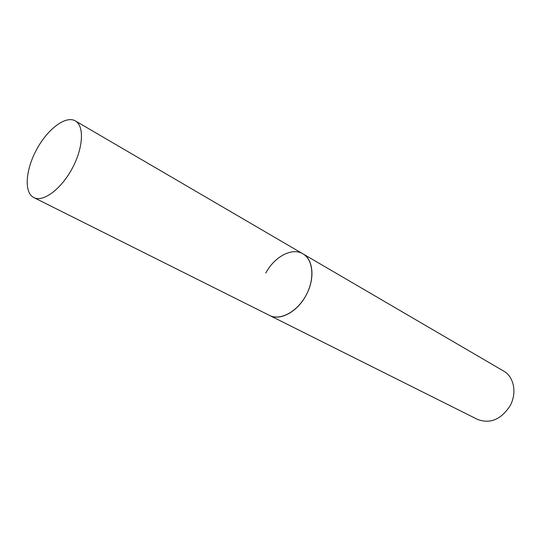<?xml version="1.0" encoding="UTF-8"?>
<svg xmlns="http://www.w3.org/2000/svg" width="541" height="541" viewBox="0 0 541 541"><rect width="100%" height="100%" fill="white"/><g stroke="black" fill="none" stroke-linecap="round" stroke-linejoin="round"><path stroke-width="0.81" d="M265.739 273.07C274.483 256.664 292.147 247.169 302.899 253.817L503.651 371.079C514.085 376.779 517.243 393.368 509.906 406.088C500.858 419.654 490.051 424.09 477.493 419.397L269.546 315.43C280.13 320.941 297.198 311.839 306.037 295.352C315.011 278.94 313.3 259.666 302.899 253.817C313.496 259.484 315.153 279.345 305.827 295.731C297.083 312.069 279.913 321.09 269.546 315.43L33.853 197.587C43.07 202.503 60.957 189.357 72.061 168.697C83.287 148.106 84.511 125.938 75.361 120.914L74.732 120.575C65.048 115.828 47.594 129.34 36.862 149.066C26.002 168.718 23.831 190.987 32.825 196.985L33.853 197.587M302.899 253.817L75.361 120.914"/></g></svg>
